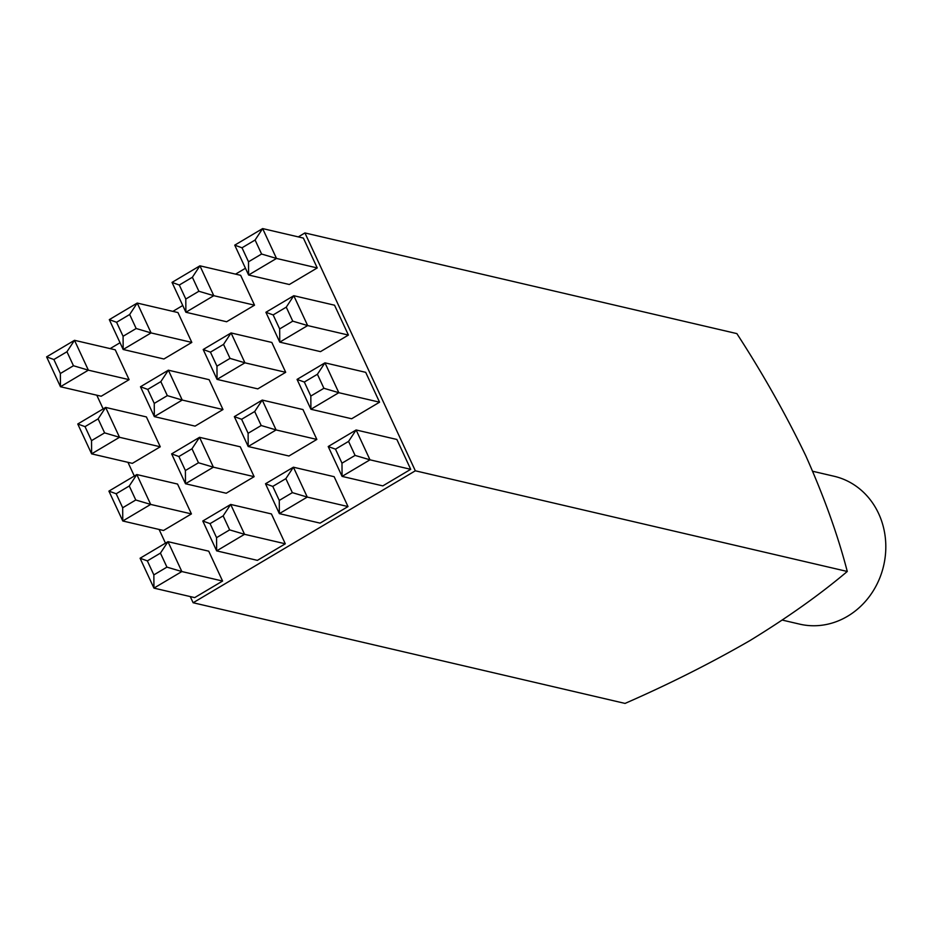 <?xml version="1.0" encoding="UTF-8"?>
<svg xmlns="http://www.w3.org/2000/svg" width="932" height="932" viewBox="0 0 932 932"><rect width="100%" height="100%" fill="white"/><g stroke="black" fill="none" stroke-linecap="round" stroke-linejoin="round"><path stroke-width="1.4" d="M782.332 620.095L799.656 624.137A75.923 68.525 -76.9 0 0 870.43 595.07A75.923 68.525 -76.9 0 0 878.62 513.544A75.923 68.525 -76.9 0 0 834.128 476.264L812.727 471.277M191.421 513.916L177.558 484.058L136.818 474.551L150.681 504.422L191.421 513.916L163.519 530.483L122.779 520.988L108.916 491.117L136.818 474.551L129.268 485.991L116.185 493.762L122.686 507.765L135.769 499.995L129.268 485.991M129.105 379.662L115.242 349.803L74.502 340.308L88.365 370.167L129.105 379.662L101.204 396.228L60.464 386.733L46.6 356.874L74.502 340.308L66.953 351.737L53.87 359.507L60.37 373.511L73.453 365.74L66.953 351.737M254.133 476.671L240.27 446.812L199.53 437.318L213.393 467.177L254.133 476.671L226.231 493.238L185.491 483.743L171.628 453.884L199.53 437.318L191.98 448.758L178.897 456.529L185.398 470.532L198.481 462.761L191.98 448.758M191.817 342.417L177.954 312.558L137.214 303.063L151.077 332.922L191.817 342.417L163.915 358.995L123.175 349.488L109.312 319.629L137.214 303.063L129.665 314.503L116.582 322.274L123.082 336.277L136.165 328.507L129.665 314.503M316.845 439.438L302.982 409.567L262.241 400.073L276.105 429.943L316.845 439.438L288.943 456.004L248.203 446.51L234.34 416.639L262.241 400.073L254.692 411.513L241.609 419.284L248.11 433.287L261.193 425.516L254.692 411.513M254.529 305.183L240.666 275.324L199.926 265.818L213.789 295.689L254.529 305.183L226.627 321.75L185.887 312.255L172.024 282.396L199.926 265.818L192.376 277.258L179.294 285.029L185.794 299.032L198.877 291.262L192.376 277.258M379.557 402.193L365.693 372.334L324.953 362.839L338.817 392.698L379.557 402.193L351.655 418.759L310.915 409.264L297.052 379.406L324.953 362.839L317.404 374.268L304.321 382.038L310.822 396.053L323.905 388.283L317.404 374.268M317.241 267.938L303.378 238.079L262.638 228.585L276.501 258.444L317.241 267.938L289.339 284.505L248.599 275.01L234.736 245.151L262.638 228.585L255.088 240.025L242.005 247.796L248.506 261.799L261.589 254.028L255.088 240.025M96.788 395.203L103.161 408.915M127.952 462.33L134.313 476.042M159.104 529.458L165.477 543.17M190.268 596.585L193.134 602.748L415.334 470.8L304.927 232.942L298.287 236.891M245.465 268.253L235.575 274.136M182.754 305.498L172.863 311.37M120.042 342.731L110.151 348.615M348.405 335.066L334.541 305.207L293.79 295.712L307.653 325.571L348.405 335.066L320.503 351.632L279.763 342.137L265.9 312.278L293.79 295.712L286.252 307.152L273.158 314.923L279.67 328.926L292.753 321.156L286.252 307.152M410.721 469.32L396.857 439.461L356.117 429.967L369.981 459.825L410.721 469.32L382.819 485.887L342.079 476.392L328.215 446.533L356.117 429.967L348.568 441.395L335.485 449.166L341.986 463.181L355.069 455.41L348.568 441.395M285.693 372.311L271.829 342.452L231.078 332.945L244.941 362.816L285.693 372.311L257.791 388.877L217.051 379.382L203.188 349.512L231.078 332.945L223.54 344.386L210.446 352.156L216.958 366.16L230.041 358.389L223.54 344.386M348.009 506.565L334.145 476.695L293.405 467.2L307.269 497.071L348.009 506.565L320.107 523.132L279.367 513.637L265.504 483.766L293.405 467.2L285.856 478.64L272.773 486.411L279.274 500.414L292.357 492.644L285.856 478.64M222.981 409.544L209.118 379.685L168.366 370.19L182.229 400.049L222.981 409.544L195.079 426.122L154.339 416.616L140.476 386.757L168.366 370.19L160.828 381.631L147.734 389.401L154.246 403.405L167.329 395.634L160.828 381.631M285.297 543.799L271.433 513.94L230.693 504.445L244.557 534.304L285.297 543.799L257.395 560.365L216.655 550.87L202.792 521.011L230.693 504.445L223.144 515.874L210.061 523.644L216.562 537.659L229.645 529.889L223.144 515.874M160.269 446.789L146.406 416.93L105.654 407.424L119.517 437.294L160.269 446.789L132.367 463.355L91.616 453.861L77.764 424.002L105.654 407.424L98.116 418.864L85.022 426.635L91.534 440.638L104.617 432.867L98.116 418.864M222.585 581.044L208.721 551.173L167.981 541.678L181.845 571.549L222.585 581.044L194.683 597.61L153.943 588.115L140.08 558.245L167.981 541.678L160.432 553.119L147.349 560.889L153.85 574.893L166.933 567.122L160.432 553.119M193.134 602.748L625.057 703.415C668.768 684.309 710.37 663.386 749.864 640.634C787.493 617.601 819.962 594.546 847.27 571.467C837.961 535.481 824.121 496.907 805.772 455.736C785.827 414.367 762.854 373.662 736.863 333.609L304.927 232.942M415.334 470.8L847.27 571.467M261.589 254.028L276.501 258.444L248.599 275.01L248.506 261.799M242.005 247.796L234.736 245.151M292.753 321.156L307.653 325.571L279.763 342.137L279.67 328.926M323.905 388.283L338.817 392.698L310.915 409.264L310.822 396.053M355.069 455.41L369.981 459.825L342.079 476.392L341.986 463.181M198.877 291.262L213.789 295.689L185.887 312.255L185.794 299.032M230.041 358.389L244.941 362.816L217.051 379.382L216.958 366.16M261.193 425.516L276.105 429.943L248.203 446.51L248.11 433.287M292.357 492.644L307.269 497.071L279.367 513.637L279.274 500.414M136.165 328.507L151.077 332.922L123.175 349.488L123.082 336.277M167.329 395.634L182.229 400.049L154.339 416.616L154.246 403.405M198.481 462.761L213.393 467.177L185.491 483.743L185.398 470.532M229.645 529.889L244.557 534.304L216.655 550.87L216.562 537.659M73.453 365.74L88.365 370.167L60.464 386.733L60.37 373.511M104.617 432.867L119.517 437.294L91.616 453.861L91.534 440.638M135.769 499.995L150.681 504.422L122.779 520.988L122.686 507.765M166.933 567.122L181.845 571.549L153.943 588.115L153.85 574.893M273.158 314.923L265.9 312.278M304.321 382.038L297.052 379.406M335.485 449.166L328.215 446.533M179.294 285.029L172.024 282.396M210.446 352.156L203.188 349.512M241.609 419.284L234.34 416.639M272.773 486.411L265.504 483.766M116.582 322.274L109.312 319.629M147.734 389.401L140.476 386.757M178.897 456.529L171.628 453.884M210.061 523.644L202.792 521.011M53.87 359.507L46.6 356.874M85.022 426.635L77.764 424.002M116.185 493.762L108.916 491.117M147.349 560.889L140.08 558.245"/></g></svg>
